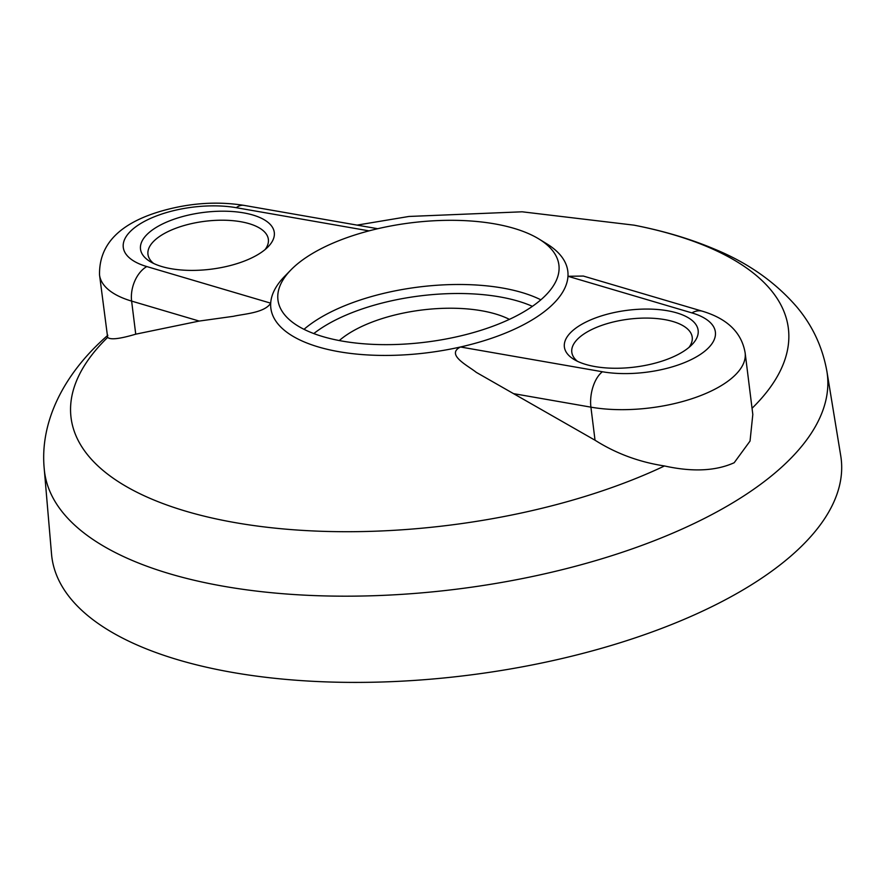 <?xml version="1.0" encoding="UTF-8"?>
<svg xmlns="http://www.w3.org/2000/svg" width="885" height="885" viewBox="0 0 885 885"><rect width="100%" height="100%" fill="white"/><g stroke="black" fill="none" stroke-linecap="round" stroke-linejoin="round"><path stroke-width="1.33" d="M265.124 249.537A60.667 25.765 -7.1 0 0 268.365 239.348A60.667 25.765 -7.1 0 0 245.045 222.589A60.667 25.765 -7.1 0 0 160.473 235.841A60.667 25.765 -7.1 0 0 147.961 254.349A60.667 25.765 -7.1 0 0 153.592 263.431M166.413 267.757A67.404 28.63 172.9 0 1 149.985 261.484A67.404 28.63 172.9 0 1 162.895 223.794A67.404 28.63 172.9 0 1 248.386 213.838A67.404 28.63 172.9 0 1 268.144 246.76A67.404 28.63 172.9 0 1 166.413 267.757M688.984 347.407A60.667 25.765 -7.1 0 0 692.214 337.218A60.667 25.765 -7.1 0 0 668.905 320.459A60.667 25.765 -7.1 0 0 584.332 333.711A60.667 25.765 -7.1 0 0 571.81 352.219A60.667 25.765 -7.1 0 0 577.44 361.301M590.273 365.616A67.404 28.63 172.9 0 1 573.845 359.343A67.404 28.63 172.9 0 1 586.755 321.664A67.404 28.63 172.9 0 1 672.246 311.708A67.404 28.63 172.9 0 1 691.993 344.63A67.404 28.63 172.9 0 1 590.273 365.616M509.395 319.363A101.299 43.022 -7.1 0 0 347.551 334.331A101.299 43.022 -7.1 0 0 339.287 340.548M529.695 308.168A141.556 60.114 -7.1 0 0 558.9 264.98A141.556 60.114 -7.1 0 0 538.998 239.038A141.556 60.114 -7.1 0 0 307.161 256.794A141.556 60.114 -7.1 0 0 290.888 269.947A141.556 60.114 -7.1 0 0 277.956 299.971A141.556 60.114 -7.1 0 0 376.479 344.497A141.556 60.114 -7.1 0 0 529.695 308.168M290.888 269.947L284.516 276.485A149.631 63.543 -7.1 0 0 270.699 303.168A149.631 63.543 -7.1 0 0 460.477 346.986A149.631 63.543 -7.1 0 0 536.941 316.885A149.631 63.543 -7.1 0 0 567.971 276.286L583.348 276.054L702.535 311.255A26.959 17.49 -73.5 0 0 691.882 312.892L567.971 276.286A149.631 63.543 -7.1 0 0 546.775 243.817L538.998 239.038M107.649 337.395C110.382 340.006 119.74 338.933 135.737 334.176L199.202 321.067L131.622 301.099A100.835 42.823 172.9 0 1 99.54 274.992L107.649 337.395A361.423 153.492 -7.1 0 0 209.944 517.526A361.423 153.492 -7.1 0 0 664.491 465.964C692.468 472.136 715.7 471.063 734.185 462.733L750.038 441.073L752.814 414.457L745.148 352.916A100.835 42.823 172.9 0 1 695.422 397.52A100.835 42.823 172.9 0 1 590.914 407.155L513.521 393.637L476.23 372.331C468.253 365.815 445.343 354.653 460.477 346.986L602.386 371.755A73.875 31.373 -7.1 0 0 700.135 354.564A73.875 31.373 -7.1 0 0 691.882 312.892M369.012 230.863L236.284 207.698A73.875 31.373 -7.1 0 0 138.525 224.89A73.875 31.373 -7.1 0 0 146.788 266.562L270.699 303.168C264.626 312.969 243.43 313.943 233.563 316.288L199.202 321.067M513.521 393.637L595.03 440.221C616.004 453.507 639.158 462.092 664.491 465.964M826.922 371.49A394.411 167.497 -7.1 0 1 745.922 494.538A394.411 167.497 -7.1 0 1 315.989 595.649A394.411 167.497 -7.1 0 1 44.25 468.984L51.54 554.154A397.708 168.902 -7.1 0 0 325.558 681.87A397.708 168.902 -7.1 0 0 759.076 579.918A397.708 168.902 -7.1 0 0 840.75 455.852L826.922 371.49C822.563 347.097 812.485 325.536 796.688 306.807C775.205 281.994 747.781 262.745 714.427 249.072C690.145 238.817 663.363 230.852 634.08 225.166L522.172 211.803L408.936 216.46L357.086 225.111M532.394 306.332A134.819 57.259 -7.1 0 0 321.211 328.247A134.819 57.259 -7.1 0 0 313.788 333.568M304.009 329.32A141.556 60.114 172.9 0 1 315.16 320.967A141.556 60.114 172.9 0 1 540.846 299.816M752.051 408.284A361.423 153.492 -7.1 0 0 634.08 225.166M135.737 334.176L131.622 301.099A26.959 17.49 106.5 0 1 146.788 266.562M595.03 440.221L590.914 407.155A26.959 14.26 99.9 0 1 602.386 371.755M236.284 207.698A26.959 14.26 -80.1 0 1 243.939 205.364L377.718 228.717M44.25 468.984C39.582 421.979 63.775 373.503 107.859 335.26M745.148 352.916C741.707 332.683 727.503 318.799 702.535 311.255M243.939 205.364C216.925 201.094 189.335 203.019 161.17 211.139C119.431 223.319 98.888 244.592 99.54 274.992"/></g></svg>

